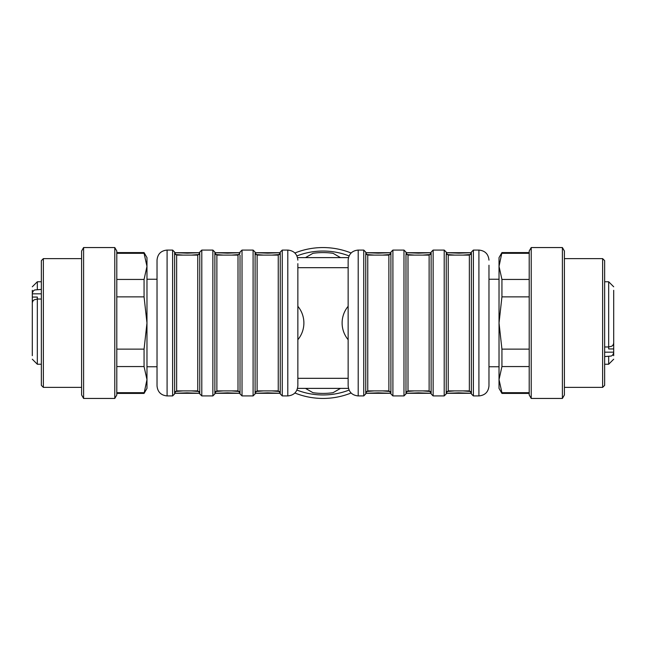 <?xml version="1.0" encoding="UTF-8"?>
<svg xmlns="http://www.w3.org/2000/svg" width="646" height="646" viewBox="0 0 646 646"><rect width="100%" height="100%" fill="white"/><g stroke="black" fill="none" stroke-linecap="round" stroke-linejoin="round"><path stroke-width="0.97" d="M297.531 257.617L348.469 257.617L297.531 257.617M348.469 388.383L297.531 388.383L348.469 388.383M342.114 323A26.155 26.155 0 0 0 348.146 339.707A26.155 26.155 0 0 1 348.146 306.293A26.155 26.155 0 0 0 342.114 323M297.854 339.707A26.155 26.155 0 0 0 297.854 306.293A26.155 26.155 0 0 1 297.854 339.707M351.117 393.002A75.445 75.445 0 0 1 294.883 393.002M294.883 252.998A75.445 75.445 0 0 1 351.117 252.998M349.066 390.071A71.956 71.956 0 0 1 296.934 390.071M296.934 255.929A71.956 71.956 0 0 1 349.066 255.929M305.518 257.601L312.939 253.313A70.414 70.414 0 0 1 333.061 253.313L340.482 257.601M340.482 388.399L333.061 392.687A70.414 70.414 0 0 1 312.939 392.687L305.518 388.399M488.974 265.231L488.974 385.735M405.987 392.76L407.997 390.895L429.122 390.895L429.122 255.105L431.132 253.095L431.132 392.76M405.987 254.225L405.987 393.761M431.132 255.235L431.132 393.761M431.132 253.24L431.132 254.225M365.749 392.76L367.76 390.895L388.884 390.895L388.884 255.105L390.895 253.095M367.76 390.895L367.76 255.105L365.749 253.24M365.749 254.225L365.749 393.761M390.895 255.235L390.895 253.24M390.895 393.761L390.895 254.225M446.225 392.76L448.235 390.895L469.359 390.895L469.359 255.105L471.37 253.095M446.225 254.225L446.225 393.761M471.37 393.761L471.37 252.239M446.798 391.5L454.542 390.895M463.053 390.895L470.789 391.5M470.789 254.5L463.045 255.105M454.542 255.105L446.798 254.5M430.559 254.5L422.807 255.105M414.304 255.105L406.56 254.5M406.56 391.5L414.304 390.895M422.815 390.895L430.559 391.5M366.322 391.5L374.074 390.895M382.577 390.895L390.321 391.5M390.321 254.5L382.577 255.105M374.066 255.105L366.322 254.5M348.146 385.735L348.146 260.265M348.146 382.343L348.146 263.657M564.41 387.374L602.637 387.374L602.637 258.626L564.41 258.626M602.637 258.626L604.648 260.637L604.648 385.363L602.637 387.374M613.7 313.463L613.7 314.134M613.7 315.458L613.7 330.542M604.648 346.967L608.669 346.967L608.669 348.937L613.7 348.937L613.7 342.558M613.7 340.757L613.7 337.939M613.7 348.937L613.7 355.688M613.7 290.312L613.7 343.349L612.901 345.303L611.778 346.191L608.669 346.967L608.669 281.761L613.7 286.792M613.7 352.95L612.57 355.235L611.278 356.043L604.648 356.568M564.41 385.315L564.41 394.956L562.4 398.445L562.4 247.555L564.41 251.044L564.41 385.315M531.214 398.445L529.203 394.956L529.203 251.044L531.214 247.555L531.214 398.445L562.4 398.445M501.934 279.443L501.934 296.869L499.027 323L499.027 257.617L501.934 252.586L499.027 266.378L501.934 279.443L529.203 279.443M529.203 253.313L501.934 253.313M529.203 296.869L501.934 296.869M529.203 366.557L501.934 366.557L499.027 379.622L499.027 323L501.934 349.131L529.203 349.131M501.934 349.131L501.934 366.557M501.934 392.687L501.934 393.414L499.027 388.383L499.027 379.622L501.934 392.687L529.203 392.687M157.026 385.735L157.026 260.265M240.013 390.765L240.013 391.775M240.013 393.761L240.013 255.235M214.868 392.76L214.868 253.24M214.868 252.239L214.868 393.761M280.251 255.235L280.251 253.24M280.251 393.761L280.251 254.225M255.105 391.775L255.105 390.765M255.105 392.76L255.105 253.24M255.105 255.235L255.105 393.761M199.775 253.24L197.765 255.105L176.641 255.105L176.641 390.895L174.63 392.76M199.775 392.76L199.775 390.765M199.775 393.761L199.775 254.225M174.63 391.775L174.63 390.765M176.641 255.105L174.63 253.095L174.63 255.235M174.63 254.225L174.63 393.761M199.202 254.5L191.458 255.105M182.947 255.105L175.211 254.5M175.211 391.5L182.955 390.895M191.458 390.895L199.202 391.5M215.441 391.5L223.193 390.895M231.696 390.895L239.44 391.5M239.44 254.5L231.696 255.105M223.185 255.105L215.441 254.5M279.678 254.5L271.926 255.105M263.423 255.105L255.679 254.5M255.679 391.5L263.423 390.895M271.934 390.895L279.678 391.5M297.854 263.657L297.854 385.735M81.59 258.626L43.363 258.626L43.363 387.374L81.59 387.374M43.363 387.374L41.352 385.363L41.352 260.637L43.363 258.626M32.3 348.808L32.3 354.92M41.352 299.033L37.331 299.033L37.331 297.063L32.3 297.063L32.3 308.061M32.3 297.063L32.3 290.312M32.3 355.688L32.3 302.651L33.099 300.697L34.222 299.809L37.331 299.033L37.331 364.239L32.3 359.208M32.3 293.05L33.431 290.765L34.722 289.957L41.352 289.432M81.59 260.685L81.59 251.044L83.6 247.555L83.6 398.445L81.59 394.956L81.59 260.685M114.786 247.555L116.797 251.044L116.797 394.956L114.786 398.445L114.786 247.555L83.6 247.555M144.066 366.557L144.066 349.131L146.973 323L146.973 388.383L144.066 393.414L146.973 379.622L144.066 366.557L116.797 366.557M116.797 392.687L144.066 392.687M116.797 349.131L144.066 349.131M116.797 279.443L144.066 279.443L146.973 266.378L146.973 323L144.066 296.869L116.797 296.869M144.066 296.869L144.066 279.443M144.066 253.313L144.066 252.586L146.973 257.617L146.973 266.378L144.066 253.313L116.797 253.313M348.146 267.678L297.854 267.678M297.854 378.322L348.146 378.322M444.206 250.075L433.143 250.075L433.143 395.925L444.206 395.925L444.206 250.075L446.225 252.085M403.976 250.075L392.905 250.075L392.905 395.925L403.976 395.925L403.976 250.075L405.987 252.085M429.122 255.105L407.997 255.105L407.997 390.895M469.359 255.105L448.235 255.105L448.235 390.895M358.207 395.925L363.738 395.925L363.738 250.075L358.207 250.075L358.207 395.925C352.094 395.328 348.743 391.977 348.146 385.864M473.381 395.925L478.912 395.925L478.912 250.075L473.381 250.075L473.381 395.925L471.37 393.915M471.37 393.301L446.225 393.301M431.132 393.301L405.987 393.301M390.895 393.301L365.749 393.301M446.225 252.699L471.37 252.699M365.749 252.699L390.895 252.699M405.987 252.699L431.132 252.699M608.669 356.568L608.669 364.239L613.7 359.208M613.7 352.159L604.648 352.159M201.794 395.925L212.857 395.925L212.857 250.075L201.794 250.075L201.794 395.925L199.775 393.915M242.024 395.925L253.095 395.925L253.095 250.075L242.024 250.075L242.024 395.925L240.013 393.915M216.878 390.895L238.003 390.895L238.003 255.105L216.878 255.105L216.878 390.895L214.868 392.905M257.116 390.895L278.24 390.895L278.24 255.105L257.116 255.105L257.116 390.895L255.105 392.905M176.641 390.895L197.765 390.895L197.765 255.105M287.793 250.075L282.262 250.075L282.262 395.925L287.793 395.925L287.793 250.075C293.906 250.672 297.257 254.023 297.854 260.136M172.619 250.075L167.088 250.075L167.088 395.925L172.619 395.925L172.619 250.075L174.63 252.085M174.63 252.699L199.775 252.699M214.868 252.699L240.013 252.699M255.105 252.699L280.251 252.699M199.775 393.301L174.63 393.301M280.251 393.301L255.105 393.301M240.013 393.301L214.868 393.301M37.331 289.432L37.331 281.761L32.3 286.792M32.3 293.841L41.352 293.841M367.76 255.105L388.884 255.105M358.207 250.075C352.094 250.672 348.743 254.023 348.146 260.136M478.912 395.925C485.025 395.328 488.376 391.977 488.974 385.864M478.912 250.075C485.025 250.672 488.376 254.023 488.974 260.136M446.225 252.683L458.91 253.159L471.37 252.683M473.381 250.075L471.37 252.085M444.206 395.925L446.225 393.915M471.37 393.317L458.684 392.841L446.225 393.317M431.132 393.317L418.447 392.841L405.987 393.317M433.143 250.075L431.132 252.085M433.143 395.925L431.132 393.915M403.976 395.925L405.987 393.915M431.132 252.683L418.447 253.159L405.987 252.683M390.895 252.683L378.209 253.159L365.749 252.683M392.905 250.075L390.895 252.085M392.905 395.925L390.895 393.915M363.738 395.925L365.749 393.915M363.738 250.075L365.749 252.085M390.895 393.317L378.209 392.841L365.749 393.317M448.235 255.105L446.225 253.095M469.359 390.895L471.37 392.905M429.122 390.895L431.132 392.905M407.997 255.105L405.987 253.095M388.884 390.895L390.895 392.905M488.974 366.758L499.027 366.758M488.974 279.242L499.027 279.242M604.648 364.239L608.669 364.239M604.648 281.761L608.669 281.761M531.214 247.555L562.4 247.555M501.934 252.586L529.203 252.586M501.934 393.414L529.203 393.414M287.793 395.925C293.906 395.328 297.257 391.977 297.854 385.864M167.088 250.075C160.975 250.672 157.624 254.023 157.026 260.136M167.088 395.925C160.975 395.328 157.624 391.977 157.026 385.864M199.775 393.317L187.09 392.841L174.63 393.317M172.619 395.925L174.63 393.915M201.794 250.075L199.775 252.085M174.63 252.683L187.324 253.159L199.775 252.683M214.868 252.683L227.554 253.159L240.013 252.683M212.857 395.925L214.868 393.915M212.857 250.075L214.868 252.085M242.024 250.075L240.013 252.085M214.868 393.317L227.554 392.841L240.013 393.317M255.105 393.317L267.791 392.841L280.251 393.317M253.095 395.925L255.105 393.915M253.095 250.075L255.105 252.085M282.262 250.075L280.251 252.085M282.262 395.925L280.251 393.915M255.105 252.683L267.791 253.159L280.251 252.683M197.765 390.895L199.775 392.905M216.878 255.105L214.868 253.095M238.003 390.895L240.013 392.905M238.003 255.105L240.013 253.095M278.24 390.895L280.251 392.905M278.24 255.105L280.251 253.095M257.116 255.105L255.105 253.095M157.026 279.242L146.973 279.242M157.026 366.758L146.973 366.758M41.352 281.761L37.331 281.761M41.352 364.239L37.331 364.239M114.786 398.445L83.6 398.445M144.066 393.414L116.797 393.414M144.066 252.586L116.797 252.586"/></g></svg>
